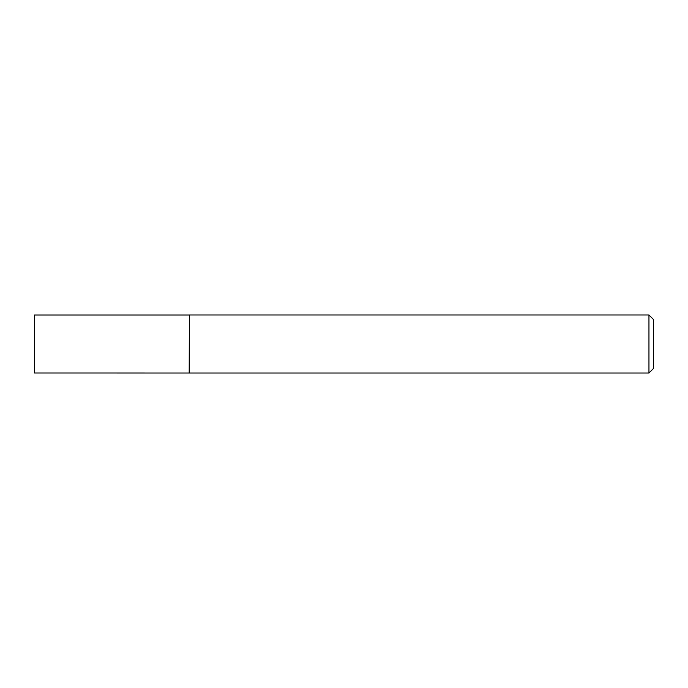 <?xml version="1.0" encoding="UTF-8"?>
<svg xmlns="http://www.w3.org/2000/svg" width="688" height="688" viewBox="0 0 688 688"><rect width="100%" height="100%" fill="white"/><g stroke="black" fill="none" stroke-linecap="round" stroke-linejoin="round"><path stroke-width="1.03" d="M189.2 372.999L189.363 314.975L189.363 373.025L34.4 372.999L34.4 315.001L189.2 315.001M648.956 314.975L653.6 319.619L653.6 368.381L648.956 373.025L648.956 314.975L189.363 314.975M648.956 373.025L189.363 373.025"/></g></svg>

